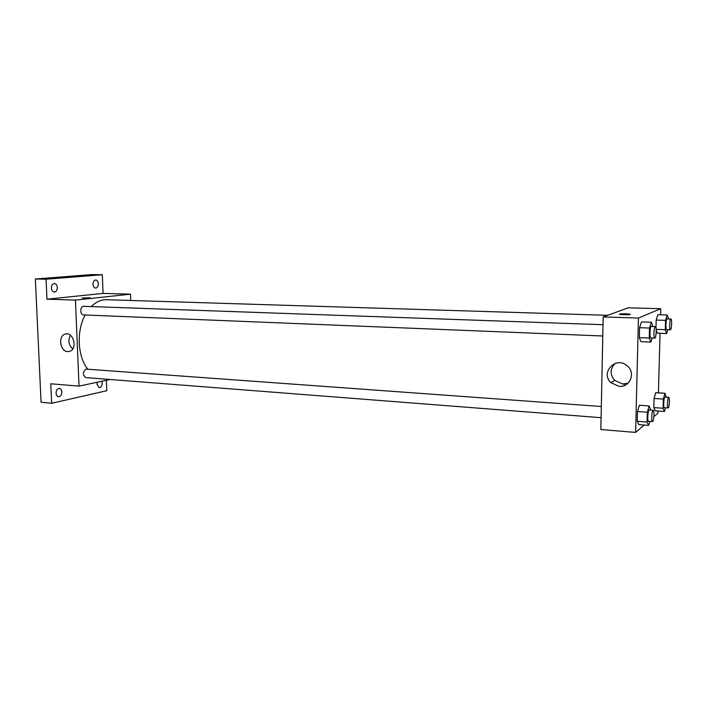 <?xml version="1.0" encoding="UTF-8"?>
<svg xmlns="http://www.w3.org/2000/svg" width="707" height="707" viewBox="0 0 707 707"><rect width="100%" height="100%" fill="white"/><g stroke="black" fill="none" stroke-linecap="round" stroke-linejoin="round"><path stroke-width="1.06" d="M106.377 380.269L106.784 390.724L51.664 403.273L41.068 402.265L35.35 279L91.972 274.572L102.321 274.74L103.036 293.405L130.495 294.156L130.715 300.484M101.764 381.259L102.206 383.185C102.064 385.987 101.066 387.507 99.21 387.728L96.956 384.325L97.239 382.231M61.871 391.934C61.721 394.913 60.608 396.512 58.531 396.742C57.09 396.459 56.268 395.275 56.065 393.189C56.224 390.211 57.329 388.603 59.397 388.382C60.846 388.656 61.677 389.84 61.871 391.934M51.664 403.273L50.78 383.777L79.034 386.128L75.437 300.104L46.962 299.194L46.061 279.212L35.35 279M67.695 351.626C60.06 351.6 57.788 335.86 65.177 334.093C73.245 331.168 77.947 348.94 69.737 351.352L67.695 351.626M46.061 279.212L102.321 274.74M57.294 287.519C57.205 290.277 56.198 291.779 54.289 292.035C52.61 291.788 51.646 290.462 51.39 288.058C51.487 285.31 52.486 283.799 54.386 283.534C56.074 283.79 57.046 285.115 57.294 287.519M98.326 283.807C98.238 286.415 97.336 287.837 95.613 288.094C94.093 287.855 93.218 286.582 92.997 284.294C93.085 281.686 93.987 280.255 95.701 280.007C97.23 280.246 98.105 281.51 98.326 283.807M46.962 299.194L103.036 293.405M607.622 315.313L106.421 299.724C101.013 299.609 95.958 301.889 91.238 306.573M85.176 314.995C76.25 331.017 77.576 356.823 87.801 369.178M75.437 300.104L130.495 294.156M110 379.491L79.034 386.128M603.009 324.707L83.744 306.308C80.041 305.963 79.758 314.986 83.47 314.924L602.771 335.993M601.091 417.687L85.812 377.609C82.525 374.975 82.586 372.147 86.015 369.116L601.321 406.498M82.074 298.009L90.01 297.788M72.697 348.949C68.606 344.91 67.837 340.332 70.391 335.233M624.122 385.642L624.352 384.042M626.411 383.715L626.393 384.502M644.165 425.04L635.602 432.428L600.844 429.538L603.168 316.939L628.205 307.819L660.727 308.712L660.568 314.783M660.055 333.289L658.42 392.853M657.925 411.014L657.864 413.224L653.878 416.662M652.146 337.999L650.855 342.1L641.002 341.675L639.322 337.646L639.57 327.695L641.496 321.915L651.377 322.251L652.959 326.484M665.481 407.798L664.456 411.492L655.274 410.829L653.834 407.594L654.072 398.456L655.769 392.685L664.969 393.278L666.321 397.157M635.602 432.428L638.439 318.062L660.727 308.712M667.815 329.692L666.657 333.545L665.269 329.701L665.534 320.359L656.184 320.05L655.981 327.801L656.184 320.05L657.881 314.703L667.178 314.986L668.548 318.937M657.386 333.183L656.211 330.072L657.386 333.183L666.657 333.545M649.795 421.478L648.655 425.402L638.907 424.624L637.237 421.275L637.475 411.518L639.393 405.252L649.167 405.942L650.732 410.095M638.439 318.062L603.168 316.939M619.102 386.375L610.883 382.646C600.013 372.616 615.815 355.798 627.038 365.705C636.07 372.456 630.167 387.622 619.102 386.375M619.482 314.208L619.862 314.041C622.133 313.51 632.579 313.988 629.813 314.5C627.719 314.986 617.953 314.615 619.615 314.111L619.862 314.041C624.343 313.678 627.789 313.775 630.193 314.332M628.09 383.167L622.734 384.042L614.613 380.375C609.814 374.401 609.991 368.754 615.161 363.416M648.655 425.402L647.046 422.035L647.312 412.243L649.167 405.942M653.188 410.272L649.265 409.989C647.868 409.592 647.117 421.558 648.549 421.381L652.694 421.602C654.01 420.718 654.479 410.078 653.188 410.272C651.819 409.883 651.067 421.867 652.481 421.69M638.907 424.624L637.237 421.275L637.475 411.518L639.393 405.252M647.046 422.035L637.237 421.275M647.312 412.243L637.475 411.518M650.855 342.1L649.247 338.052L649.512 328.057L651.377 322.251M655.354 326.563C653.948 326.227 653.374 338.335 654.806 338.105L654.929 338.07C656.299 337.619 656.715 326.334 655.354 326.563L651.386 326.422C649.954 326.086 649.38 338.176 650.838 337.937L650.961 337.911M641.002 341.675L639.322 337.646L639.57 327.695L641.496 321.915M649.247 338.052L639.322 337.646M649.512 328.057L639.57 327.695M664.456 411.492L663.069 408.248L663.325 399.084L664.969 393.278M668.725 397.316L665.031 397.069C663.811 396.724 663.139 407.904 664.394 407.718L668.265 407.912C669.414 407.152 669.856 397.122 668.725 397.316C667.523 396.963 666.86 408.169 668.088 407.983M655.274 410.829L653.834 407.594L654.072 398.456L655.769 392.685M663.069 408.248L653.834 407.594M663.325 399.084L654.072 398.456M665.534 320.359L667.178 314.986M670.899 319.007C669.67 318.698 669.149 330.019 670.395 329.789L670.501 329.762C671.703 329.382 672.092 318.786 670.899 319.007L667.161 318.892C665.914 318.583 665.393 329.877 666.666 329.648L666.772 329.63M665.269 329.701L656.176 329.365M656.184 320.05L657.881 314.703M66.661 333.872L65.177 334.093M614.613 380.375L610.883 382.646M654.806 338.105L650.838 337.937M670.395 329.789L666.666 329.648"/></g></svg>
